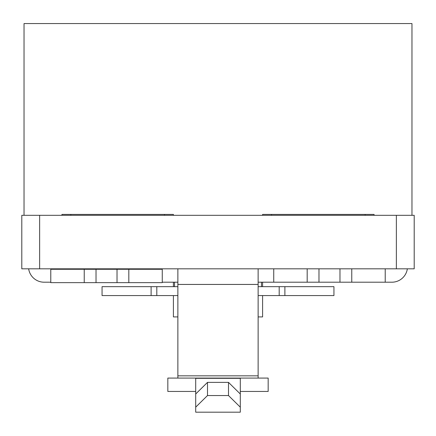<?xml version="1.0" encoding="UTF-8"?>
<svg xmlns="http://www.w3.org/2000/svg" width="436" height="436" viewBox="0 0 436 436"><rect width="100%" height="100%" fill="white"/><g stroke="black" fill="none" stroke-linecap="round" stroke-linejoin="round"><path stroke-width="0.65" d="M407.349 268.821A15.609 15.609 0 0 1 391.904 282.201L385.217 282.201L385.217 268.821L414.2 268.821L414.2 215.313L396.362 215.313L396.362 268.821M39.638 268.821L21.8 268.821L21.8 215.313L39.638 215.313L39.638 268.821L273.737 268.821L273.737 282.201L258.134 282.201M385.217 268.821L273.737 268.821M39.638 215.313L396.362 215.313M28.651 268.821A15.609 15.609 0 0 0 44.096 282.201L50.783 282.201M162.263 282.201L177.866 282.201M177.866 268.821L177.866 378.072M258.134 378.072L258.134 268.821M262.592 282.201L262.592 286.659M173.408 286.659L173.408 282.201M262.592 295.575L262.592 316.923L258.134 316.923M177.866 316.923L173.408 316.923L173.408 295.575M240.296 391.446L268.167 391.446L268.167 378.072L195.704 378.072L195.704 412.189L240.296 412.189L195.704 412.189M195.704 378.072L167.833 378.072L167.833 391.446L195.704 391.446M195.704 393.991L207.498 382.377L207.498 395.55L195.704 407.164M207.498 395.55L228.502 395.55L240.296 407.164L240.296 412.189M207.498 382.377L228.502 382.377L240.296 393.991L240.296 378.072M240.296 393.991L240.296 407.164M228.502 382.377L228.502 395.55M174.525 282.201L174.525 286.659M261.475 282.201L261.475 286.659M284.888 295.575L279.187 295.575L279.187 286.659L333.938 286.659L333.938 295.575L284.888 295.575L284.888 286.659M279.187 286.659L258.134 286.659M177.866 286.659L102.062 286.659L102.062 295.575L151.112 295.575L151.112 286.659M177.866 295.575L151.112 295.575M279.187 295.575L258.134 295.575M24.029 215.313L24.029 23.571L411.971 23.571L411.971 215.313M374.066 215.313L374.066 214.419L262.592 214.419L262.592 215.313M61.934 215.313L61.934 214.419L173.408 214.419L173.408 215.313M307.184 268.821L307.184 282.201L273.737 282.201M307.184 282.201L385.217 282.201M318.978 268.821L318.978 282.201M339.976 268.821L339.976 282.201M351.77 268.821L351.77 282.201M84.23 268.821L84.23 269.268L128.816 269.268L128.816 268.821M128.816 282.648L128.816 269.268L162.263 269.268L162.263 282.648L50.783 282.648L50.783 269.268L84.23 269.268L84.23 282.648M96.024 269.268L96.024 282.648M117.022 269.268L117.022 282.648M177.866 284.43L258.134 284.43M177.866 375.843L258.134 375.843M195.704 378.306L240.296 378.306M156.813 295.575L156.813 286.659M365.15 214.419L365.15 215.313M271.508 214.419L271.508 215.313M164.492 214.419L164.492 215.313M70.85 214.419L70.85 215.313"/></g></svg>
